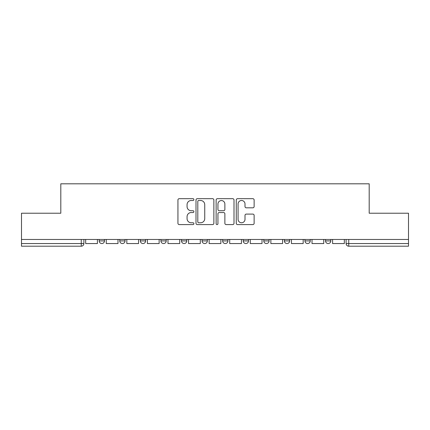 <?xml version="1.0" encoding="UTF-8"?>
<svg xmlns="http://www.w3.org/2000/svg" width="430" height="430" viewBox="0 0 430 430"><rect width="100%" height="100%" fill="white"/><g stroke="black" fill="none" stroke-linecap="round" stroke-linejoin="round"><path stroke-width="0.64" d="M193.898 199.595A0.908 0.908 0 0 0 192.989 198.687L179.235 198.687A1.295 1.295 0 0 0 177.939 199.982L177.939 223.288A1.295 1.295 0 0 0 179.235 224.584L192.989 224.584A0.908 0.908 0 0 0 193.898 223.675A0.908 0.908 0 0 0 192.989 222.772L191.21 222.772A4.144 4.144 0 0 1 187.066 218.628L187.066 216.688A4.144 4.144 0 0 1 191.21 212.544L192.989 212.544A0.908 0.908 0 0 0 193.898 211.635A0.908 0.908 0 0 0 192.989 210.732L191.21 210.732A4.144 4.144 0 0 1 187.066 206.588L187.066 204.648A4.144 4.144 0 0 1 191.21 200.504L192.989 200.504A0.908 0.908 0 0 0 193.898 199.595M325.531 239.467L325.531 240.918L330.81 240.918A2.639 2.639 0 0 1 328.171 243.557A2.639 2.639 0 0 1 325.531 240.918L325.531 239.467M263.805 239.467L263.805 240.918L269.078 240.918A2.639 2.639 0 0 1 266.444 243.557A2.639 2.639 0 0 1 263.805 240.918L263.805 239.467M222.649 239.467L222.649 240.918L227.927 240.918A2.639 2.639 0 0 1 225.288 243.557A2.639 2.639 0 0 1 222.649 240.918L222.649 239.467M202.073 239.467L202.073 240.918L207.351 240.918A2.639 2.639 0 0 1 204.712 243.557A2.639 2.639 0 0 1 202.073 240.918L202.073 239.467M160.922 239.467L160.922 240.918L166.195 240.918A2.639 2.639 0 0 1 163.556 243.557A2.639 2.639 0 0 1 160.922 240.918L160.922 239.467M252.84 207.819A1.295 1.295 0 0 0 254.13 206.524L254.13 199.982A1.295 1.295 0 0 0 252.84 198.687L237.559 198.687A1.295 1.295 0 0 0 236.263 199.982L236.263 223.288A1.295 1.295 0 0 0 237.559 224.584L252.84 224.584A1.295 1.295 0 0 0 254.13 223.288L254.13 215.392A1.295 1.295 0 0 0 252.84 214.097L246.299 214.097A1.295 1.295 0 0 0 245.003 215.392L245.003 219.305A3.462 3.462 0 0 1 241.542 222.772A3.462 3.462 0 0 1 238.08 219.305L238.08 203.965A3.462 3.462 0 0 1 241.542 200.504A3.462 3.462 0 0 1 245.003 203.965L245.003 206.524A1.295 1.295 0 0 0 246.299 207.819L252.84 207.819M21.5 239.467L21.5 213.221L60.807 213.221L60.807 183.803L369.193 183.803L369.193 213.221L408.5 213.221L408.5 239.467L21.5 239.467L21.5 243.557L83.888 243.557L83.888 239.467L83.888 243.557A2.639 2.639 0 0 1 81.254 246.197L21.5 246.197L21.5 243.557M213.866 199.982A1.295 1.295 0 0 0 212.571 198.687L197.295 198.687A1.295 1.295 0 0 0 195.999 199.982L195.999 223.288A1.295 1.295 0 0 0 197.295 224.584L212.571 224.584A1.295 1.295 0 0 0 213.866 223.288L213.866 199.982M217.429 198.687L232.705 198.687A1.295 1.295 0 0 1 234.001 199.982L234.001 223.288A1.295 1.295 0 0 1 232.705 224.584L226.169 224.584A1.295 1.295 0 0 1 224.874 223.288L224.874 213.839A1.295 1.295 0 0 0 223.578 212.544L219.241 212.544A1.295 1.295 0 0 0 217.946 213.839L217.946 223.675A0.908 0.908 0 0 1 217.037 224.584A0.908 0.908 0 0 1 216.134 223.675L216.134 199.982A1.295 1.295 0 0 1 217.429 198.687M346.112 239.467L346.112 243.557L408.5 243.557L408.5 246.197L348.746 246.197A2.639 2.639 0 0 1 346.112 243.557A2.639 2.639 0 0 0 348.746 246.197L348.746 239.467M408.5 239.467L408.5 243.557M330.81 239.467L330.81 240.918A2.639 2.639 0 0 1 328.171 243.557M310.234 239.467L310.234 240.918A2.639 2.639 0 0 1 307.595 243.557A2.639 2.639 0 0 1 304.956 240.918L310.234 240.918M304.956 239.467L304.956 240.918M289.659 239.467L289.659 240.918A2.639 2.639 0 0 1 287.02 243.557A2.639 2.639 0 0 1 284.38 240.918L289.659 240.918L289.659 239.467M284.38 239.467L284.38 240.918M269.078 239.467L269.078 240.918M248.502 239.467L248.502 240.918A2.639 2.639 0 0 1 245.863 243.557A2.639 2.639 0 0 1 243.229 240.918L248.502 240.918L248.502 239.467M243.229 239.467L243.229 240.918M227.927 239.467L227.927 240.918L227.927 239.467M207.351 240.918L207.351 239.467L207.351 240.918A2.639 2.639 0 0 1 204.712 243.557M186.77 239.467L186.77 240.918A2.639 2.639 0 0 1 184.137 243.557A2.639 2.639 0 0 1 181.498 240.918A2.639 2.639 0 0 0 184.137 243.557A2.639 2.639 0 0 0 186.77 240.918L186.77 239.467M181.498 239.467L181.498 240.918L186.77 240.918M166.195 239.467L166.195 240.918M145.62 239.467L145.62 240.918A2.639 2.639 0 0 1 142.98 243.557A2.639 2.639 0 0 1 140.341 240.918A2.639 2.639 0 0 0 142.98 243.557A2.639 2.639 0 0 0 145.62 240.918L140.341 240.918L140.341 239.467M119.766 239.467L119.766 240.918L125.044 240.918L125.044 239.467L125.044 240.918A2.639 2.639 0 0 1 122.405 243.557A2.639 2.639 0 0 1 119.766 240.918A2.639 2.639 0 0 0 122.405 243.557M99.19 239.467L99.19 240.918L104.469 240.918L104.469 239.467L104.469 240.918A2.639 2.639 0 0 1 101.829 243.557A2.639 2.639 0 0 1 99.19 240.918A2.639 2.639 0 0 0 101.829 243.557M81.254 239.467L81.254 246.197A2.639 2.639 0 0 0 83.888 243.557M198.719 200.504A0.908 0.908 0 0 0 197.811 201.407L197.811 221.864A0.908 0.908 0 0 0 198.719 222.772L200.595 222.772A4.144 4.144 0 0 0 204.739 218.628L204.739 204.648A4.144 4.144 0 0 0 200.595 200.504L198.719 200.504M224.874 204.03A3.462 3.462 0 0 0 221.407 200.568A3.462 3.462 0 0 0 217.946 204.03L217.946 209.437A1.295 1.295 0 0 0 219.241 210.732L223.578 210.732A1.295 1.295 0 0 0 224.874 209.437L224.874 204.03M97.411 239.467L97.411 243.557L85.672 243.557L85.672 239.467M117.987 239.467L117.987 243.557L106.248 243.557L106.248 239.467M138.562 239.467L138.562 243.557L126.823 243.557L126.823 239.467M159.138 239.467L159.138 243.557L147.399 243.557L147.399 239.467M179.719 239.467L179.719 243.557L167.979 243.557L167.979 239.467M200.294 239.467L200.294 243.557L188.555 243.557L188.555 239.467M220.869 239.467L220.869 243.557L209.13 243.557L209.13 239.467M241.445 239.467L241.445 243.557L229.706 243.557L229.706 239.467M262.021 239.467L262.021 243.557L250.281 243.557L250.281 239.467M282.601 239.467L282.601 243.557L270.862 243.557L270.862 239.467M303.177 239.467L303.177 243.557L291.438 243.557L291.438 239.467M323.752 239.467L323.752 243.557L312.013 243.557L312.013 239.467M344.328 239.467L344.328 243.557L332.589 243.557L332.589 239.467"/></g></svg>

